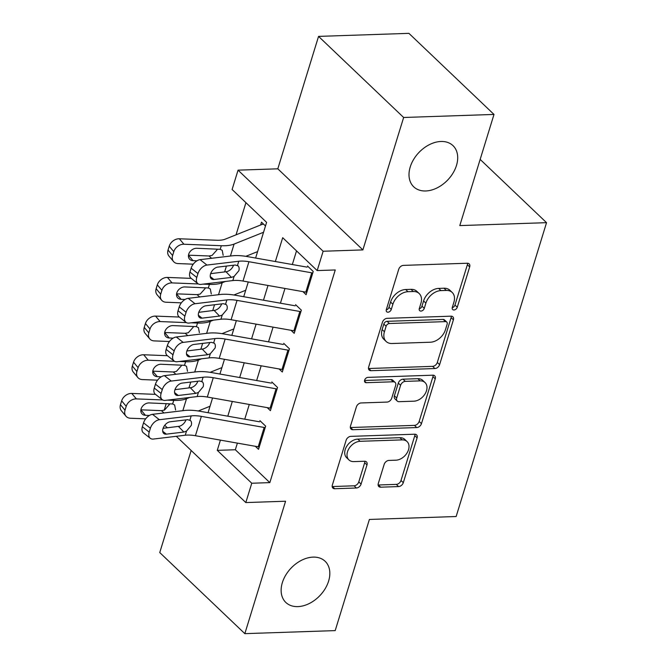 <?xml version="1.0" encoding="UTF-8"?>
<svg xmlns="http://www.w3.org/2000/svg" width="667" height="667" viewBox="0 0 667 667"><rect width="100%" height="100%" fill="white"/><g stroke="black" fill="none" stroke-linecap="round" stroke-linejoin="round"><path stroke-width="1" d="M453.969 309.972A3.052 2.134 133.6 0 0 457.27 307.229L469.676 266.908A4.361 3.052 133.6 0 0 469.143 263.865A4.361 3.052 133.6 0 0 467.3 263.232L403.435 265.383A4.361 3.052 133.6 0 0 398.724 269.301L386.318 309.621A3.052 2.134 133.6 0 0 386.693 311.756A3.052 2.134 133.6 0 0 387.986 312.198A3.052 2.134 133.6 0 0 391.279 309.455L392.888 304.235A13.965 9.772 133.6 0 1 407.979 291.712L413.298 291.529A13.965 9.772 133.6 0 1 419.201 293.563A13.965 9.772 133.6 0 1 420.919 303.293L419.31 308.513A3.052 2.134 133.6 0 0 419.685 310.639A3.052 2.134 133.6 0 0 420.977 311.089A3.052 2.134 133.6 0 0 424.279 308.346L425.88 303.126A13.965 9.772 133.6 0 1 440.97 290.595L446.298 290.42A13.965 9.772 133.6 0 1 452.193 292.454A13.965 9.772 133.6 0 1 453.91 302.184L452.309 307.404A3.052 2.134 133.6 0 0 452.685 309.53A3.052 2.134 133.6 0 0 453.969 309.972M452.226 307.704A3.052 2.134 133.6 0 0 454.969 305.044L467.375 264.716A4.361 3.052 133.6 0 0 467.55 263.232M386.243 309.922A3.052 2.134 133.6 0 0 388.986 307.262L390.587 302.051L392.888 304.235M419.235 308.813A3.052 2.134 133.6 0 0 421.978 306.153L423.587 300.934L425.88 303.126M313.098 557.12A28.456 19.91 133.6 0 0 285.768 575.062A28.456 19.91 133.6 0 0 285.851 602.459A28.456 19.91 133.6 0 0 297.866 606.611A28.456 19.91 133.6 0 0 325.196 588.661A28.456 19.91 133.6 0 0 325.112 561.264A28.456 19.91 133.6 0 0 313.098 557.12M440.962 141.479A28.456 19.91 133.6 0 0 413.64 159.421A28.456 19.91 133.6 0 0 413.723 186.818A28.456 19.91 133.6 0 0 425.738 190.97A28.456 19.91 133.6 0 0 453.06 173.02A28.456 19.91 133.6 0 0 452.985 145.623A28.456 19.91 133.6 0 0 440.962 141.479M378.289 483.508A4.361 3.052 133.6 0 0 378.831 486.543A4.361 3.052 133.6 0 0 380.674 487.185L398.591 486.577A4.361 3.052 133.6 0 0 403.302 482.666L417.083 437.877A4.361 3.052 133.6 0 0 416.542 434.842A4.361 3.052 133.6 0 0 414.699 434.209L350.842 436.36A4.361 3.052 133.6 0 0 346.123 440.27L332.349 485.059A4.361 3.052 133.6 0 0 332.883 488.094A4.361 3.052 133.6 0 0 334.726 488.728L356.37 488.002A4.361 3.052 133.6 0 0 361.08 484.084L366.983 464.924A4.361 3.052 133.6 0 0 366.441 461.881A4.361 3.052 133.6 0 0 364.599 461.247L353.869 461.606A11.672 8.171 133.6 0 1 348.933 459.905A11.672 8.171 133.6 0 1 348.908 448.666A11.672 8.171 133.6 0 1 360.113 441.304L402.159 439.887A11.672 8.171 133.6 0 1 407.087 441.587A11.672 8.171 133.6 0 1 407.12 452.826A11.672 8.171 133.6 0 1 395.906 460.188L388.903 460.43A4.361 3.052 133.6 0 0 384.184 464.34L378.289 483.508M237.385 443.121L235.343 449.75L269.835 482.625L251.767 483.233L245.815 502.568L176.296 436.31M493.997 114.432L403.635 117.484L318.551 36.393L408.913 33.35L493.997 114.432L459.796 225.596L546.54 222.67L456.145 516.516L369.393 519.443L335.201 630.607L244.839 633.65L285.576 501.225L245.815 502.568M318.551 36.393L277.814 168.818L362.89 249.908L403.635 117.484M362.89 249.908L323.136 251.251L317.184 270.577L282.691 237.702L275.363 261.531M269.835 482.625L335.259 269.968L317.184 270.577M434.901 368.551A4.361 3.052 133.6 0 0 439.611 364.632L453.393 319.852A4.361 3.052 133.6 0 0 452.851 316.808A4.361 3.052 133.6 0 0 451.009 316.175L387.152 318.326A4.361 3.052 133.6 0 0 382.433 322.244L368.659 367.025A4.361 3.052 133.6 0 0 369.193 370.068A4.361 3.052 133.6 0 0 371.035 370.702L434.901 368.551L432.6 366.358A4.361 3.052 133.6 0 0 437.31 362.439L451.092 317.659A4.361 3.052 133.6 0 0 451.267 316.175M435.234 378.864L421.461 423.645A4.361 3.052 133.6 0 1 416.742 427.564L352.885 429.715A4.361 3.052 133.6 0 1 351.042 429.081A4.361 3.052 133.6 0 1 350.5 426.038L356.395 406.878A4.361 3.052 133.6 0 1 361.114 402.96L387.01 402.084A4.361 3.052 133.6 0 0 391.729 398.174L395.639 385.459A4.361 3.052 133.6 0 0 395.106 382.416A4.361 3.052 133.6 0 0 393.255 381.782L366.291 382.691A3.052 2.134 133.6 0 1 365.007 382.249A3.052 2.134 133.6 0 1 364.999 379.306A3.052 2.134 133.6 0 1 367.926 377.38L432.858 375.188A4.361 3.052 133.6 0 1 434.701 375.829A4.361 3.052 133.6 0 1 435.234 378.864L432.933 376.672L419.159 421.461L421.461 423.645M191.162 450.475L159.755 552.568L244.839 633.65M302.901 291.629L306.095 294.681L313.232 271.477L307.487 266M291.004 330.298L294.205 333.342L301.342 310.147L295.589 304.669M279.106 368.959L282.308 372.011L289.445 348.808L283.7 343.33M267.217 407.62L270.41 410.672L277.547 387.477L271.803 381.991M296.523 250.884L292.329 264.532M284.967 288.461L280.432 303.193M273.07 327.13L268.534 341.854M261.172 365.791L256.645 380.523M249.283 404.452L244.747 419.184M259.905 420.66L265.658 426.138L258.521 449.333L255.319 446.29M245.931 202.676L236.043 234.834M226.43 266.075L224.612 271.994M214.532 304.744L212.715 310.655M202.643 343.405L200.817 349.325M190.745 382.066L188.928 387.986M265.491 225.971L261.497 222.169L260.63 224.987M546.54 222.67L480.157 159.405M164.207 410.188L166.233 403.61M255.619 258.046L266.6 222.369L232.108 189.495L238.052 170.16L323.136 251.251M277.814 168.818L238.052 170.16M167.375 427.805L164.741 425.296M220.418 440.12L217.275 450.358L251.767 483.233M268.001 285.468L263.473 300.2M256.103 324.129L251.576 338.861M244.214 362.798L239.678 377.53M232.316 401.459L227.789 416.191M208.046 412.706L212.573 397.974M219.935 374.037L224.471 359.305M231.833 335.376L236.36 320.644M243.73 296.707L248.257 281.983M168.301 403.693L169.368 404.702M185.368 419.952L185.818 420.385M235.343 449.75L217.275 450.358M452.193 292.454L449.892 290.262A13.965 9.772 133.6 0 0 443.997 288.227L446.298 290.42M423.587 300.934A13.965 9.772 133.6 0 1 438.669 288.411L443.997 288.227M419.201 293.563L416.9 291.379A13.965 9.772 133.6 0 0 410.997 289.336L413.298 291.529M390.587 302.051A13.965 9.772 133.6 0 1 405.678 289.52L410.997 289.336M368.484 368.509A4.361 3.052 133.6 0 0 368.734 368.509L432.6 366.358M447.14 324.195A3.052 2.134 133.6 0 0 446.765 322.069A3.052 2.134 133.6 0 0 445.473 321.619L389.42 323.512A3.052 2.134 133.6 0 0 386.118 326.246L384.425 331.757A13.965 9.772 133.6 0 0 386.143 341.479A13.965 9.772 133.6 0 0 392.038 343.513L430.357 342.221A13.965 9.772 133.6 0 0 445.448 329.698L447.14 324.195M446.765 322.069L444.464 319.877A3.052 2.134 133.6 0 0 443.171 319.426L445.473 321.619M386.143 341.479L383.842 339.286A13.965 9.772 133.6 0 1 382.124 329.565L383.817 324.062A3.052 2.134 133.6 0 1 387.118 321.319L443.171 319.426M350.325 427.522A4.361 3.052 133.6 0 0 350.584 427.522L414.44 425.371A4.361 3.052 133.6 0 0 419.159 421.461M395.106 382.416L392.805 380.232A4.361 3.052 133.6 0 0 390.962 379.59L364.541 380.482M413.89 401.184A11.672 8.171 133.6 0 0 425.096 393.822A11.672 8.171 133.6 0 0 425.062 382.583A11.672 8.171 133.6 0 0 420.135 380.874L405.319 381.374A4.361 3.052 133.6 0 0 400.609 385.293L396.698 398.007A4.361 3.052 133.6 0 0 397.232 401.042A4.361 3.052 133.6 0 0 399.074 401.684L413.89 401.184M425.062 382.583L422.761 380.39A11.672 8.171 133.6 0 0 417.834 378.689L420.135 380.874M397.232 401.042L394.931 398.849A4.361 3.052 133.6 0 1 394.397 395.814L398.307 383.1A4.361 3.052 133.6 0 1 403.018 379.19L417.834 378.689M432.933 376.672A4.361 3.052 133.6 0 0 433.108 375.196M407.087 441.587L404.786 439.395A11.672 8.171 133.6 0 0 399.858 437.694L402.159 439.887M348.933 459.905L346.64 457.712A11.672 8.171 133.6 0 1 346.607 446.473A11.672 8.171 133.6 0 1 357.812 439.111L399.858 437.694M332.174 486.535A4.361 3.052 133.6 0 0 332.424 486.543L354.069 485.809A4.361 3.052 133.6 0 0 358.788 481.899L364.682 462.731A4.361 3.052 133.6 0 0 364.857 461.247M378.114 484.992A4.361 3.052 133.6 0 0 378.372 484.992L396.29 484.384A4.361 3.052 133.6 0 0 401 480.473L414.782 435.693A4.361 3.052 133.6 0 0 414.957 434.209M263.557 224.129A15.558 6.453 17.1 0 0 261.289 224.729L225.263 239.145A22.228 9.221 -162.9 0 1 216.742 240.253L179.356 238.769L183.925 244.239A8.896 6.82 140.1 0 0 173.795 251.667L169.226 246.19A8.896 6.82 -39.9 0 1 179.356 238.769M263.548 232.274L234.092 244.072A33.342 13.832 -162.9 0 1 221.319 245.723L183.925 244.239M257.604 251.609L245.815 256.328M193.238 264.182L177.972 263.573A8.896 6.82 140.1 0 1 173.528 261.539L168.959 256.07A8.896 6.82 -39.9 0 1 168.034 250.058L169.226 246.19M188.469 255.228L192.996 260.647A7.112 5.453 -39.9 0 1 189.436 259.021A7.112 5.453 -39.9 0 1 188.694 254.219A7.112 5.453 -39.9 0 1 196.798 248.274L220.21 249.316L222.203 250.3L223.178 255.344M168.034 250.058L172.603 255.536L173.795 251.667M172.603 255.536A8.896 6.82 140.1 0 0 173.528 261.539M192.996 260.647L196.957 260.805M211.589 258.287L208.988 255.986L188.478 255.178M208.988 255.986L212.081 255.419L217 249.883M306.828 292.304A15.558 6.453 -162.9 0 1 305.794 292.138L242.996 281.049A22.228 9.221 17.1 0 0 232.825 280.574L200.992 284.392A8.896 5.528 128.3 0 1 197.866 283.642A8.896 5.528 128.3 0 1 196.782 277.455L197.966 273.587L191.137 268.192L189.945 272.053L196.782 277.455M307.137 267.142L247.199 256.562A33.342 13.832 17.1 0 0 231.933 255.845L200.108 259.663L206.945 265.066A8.896 5.528 128.3 0 0 197.966 273.587M312.773 272.978A15.558 6.453 -162.9 0 1 311.739 272.811L248.949 261.722A22.228 9.221 17.1 0 0 238.769 261.247L206.945 265.066M210.655 273.67L227.088 271.594C230.132 270.544 232.291 268.426 233.567 265.241M191.137 268.192A8.896 5.528 -51.7 0 1 200.108 259.663M197.866 283.642L191.029 278.239A8.896 5.528 -51.7 0 1 189.945 272.053M238.769 261.247L237.494 265.408C239.036 266.441 239.495 268.217 238.869 270.727L234.109 276.413L231.449 277.389L213.94 279.49A7.112 4.419 -51.7 0 1 211.431 278.889A7.112 4.419 -51.7 0 1 210.564 273.937A7.112 4.419 -51.7 0 1 217.742 267.117L235.251 265.016L238.111 265.9M191.196 278.372L167.459 277.43L172.028 282.908A8.896 6.82 140.1 0 0 161.898 290.328L157.329 284.859A8.896 6.82 -39.9 0 1 167.459 277.43M225.346 281.474L222.194 282.733A33.342 13.832 -162.9 0 1 209.421 284.392L203.118 284.142M198.332 283.95L172.028 282.908M245.706 290.27L233.917 294.989M181.341 302.843L166.083 302.234A8.896 6.82 140.1 0 1 161.631 300.2L157.062 294.731A8.896 6.82 -39.9 0 1 156.145 288.719L157.329 284.859M176.572 293.897L181.099 299.308A7.112 5.453 -39.9 0 1 177.539 297.682A7.112 5.453 -39.9 0 1 176.805 292.88A7.112 5.453 -39.9 0 1 184.909 286.935L208.321 287.977L210.313 288.969L211.289 294.005M156.145 288.719L160.714 294.197L161.898 290.328M160.714 294.197A8.896 6.82 140.1 0 0 161.631 300.2M181.099 299.308L185.059 299.466M199.7 296.948L197.099 294.656L176.58 293.839M197.099 294.656L200.183 294.08L205.102 288.553M179.298 317.042L155.561 316.1L160.13 321.569A8.896 6.82 140.1 0 0 150.008 328.998L145.439 323.52A8.896 6.82 -39.9 0 1 155.561 316.1M213.448 320.135L210.305 321.394A33.342 13.832 -162.9 0 1 197.524 323.053L191.221 322.803M186.435 322.611L160.13 321.569M233.809 328.939L222.028 333.658M169.443 341.504L154.185 340.904A8.896 6.82 140.1 0 1 149.742 338.869L145.173 333.392A8.896 6.82 -39.9 0 1 144.247 327.389L145.439 323.52M164.682 332.558L169.201 337.977A7.112 5.453 -39.9 0 1 165.649 336.351A7.112 5.453 -39.9 0 1 164.907 331.541A7.112 5.453 -39.9 0 1 173.011 325.604L196.423 326.638L198.416 327.63L199.391 332.675M144.247 327.389L148.816 332.858L150.008 328.998M148.816 332.858A8.896 6.82 140.1 0 0 149.742 338.869M169.201 337.977L173.17 338.136M187.802 335.618L185.201 333.317L164.691 332.508M185.201 333.317L188.286 332.75L193.205 327.214M167.409 355.703L143.672 354.761L148.241 360.23A8.896 6.82 140.1 0 0 138.111 367.659L133.542 362.189A8.896 6.82 -39.9 0 1 143.672 354.761M201.551 358.804L198.407 360.063A33.342 13.832 -162.9 0 1 185.634 361.722L179.331 361.472M174.537 361.281L148.241 360.23M221.919 367.6L210.13 372.319M157.554 380.173L142.288 379.565A8.896 6.82 140.1 0 1 137.844 377.53L133.275 372.061A8.896 6.82 -39.9 0 1 132.349 366.05L133.542 362.189M152.785 371.227L157.312 376.638A7.112 5.453 -39.9 0 1 153.752 375.012A7.112 5.453 -39.9 0 1 153.01 370.21A7.112 5.453 -39.9 0 1 161.114 364.265L184.526 365.308L186.518 366.3L187.494 371.336M132.349 366.05L136.918 371.527L138.111 367.659M136.918 371.527A8.896 6.82 140.1 0 0 137.844 377.53M157.312 376.638L161.272 376.797M175.905 374.279L173.303 371.986L152.793 371.169M173.303 371.986L176.396 371.411L181.316 365.875M155.511 394.364L131.774 393.422L136.343 398.899A8.896 6.82 140.1 0 0 126.213 406.32L121.644 400.85A8.896 6.82 -39.9 0 1 131.774 393.422M189.661 397.465L186.51 398.724A33.342 13.832 -162.9 0 1 173.737 400.383L167.434 400.133M162.648 399.942L136.343 398.899M210.022 406.27L198.232 410.989M145.656 418.834L130.399 418.234A8.896 6.82 140.1 0 1 125.955 416.2L121.377 410.722A8.896 6.82 -39.9 0 1 120.46 404.719L121.644 400.85M140.895 409.888L145.414 415.308A7.112 5.453 -39.9 0 1 141.854 413.682A7.112 5.453 -39.9 0 1 141.121 408.871A7.112 5.453 -39.9 0 1 149.225 402.935L172.636 403.969L174.629 404.961L175.604 409.997M120.46 404.719L125.029 410.188L126.213 406.32M125.029 410.188A8.896 6.82 140.1 0 0 125.955 416.2M145.414 415.308L149.383 415.466M164.015 412.948L161.414 410.647L140.895 409.83M161.414 410.647L164.499 410.08L169.418 404.544M294.931 330.974A15.558 6.453 -162.9 0 1 293.897 330.807L231.107 319.718A22.228 9.221 17.1 0 0 220.927 319.243L189.103 323.061A8.896 5.528 128.3 0 1 185.968 322.303A8.896 5.528 128.3 0 1 184.884 316.116L186.076 312.248L179.24 306.853L178.047 310.722L184.884 316.116M295.239 305.811L235.301 295.223A33.342 13.832 17.1 0 0 220.043 294.514L188.211 298.332L195.047 303.727A8.896 5.528 128.3 0 0 186.076 312.248M300.884 311.639A15.558 6.453 -162.9 0 1 299.842 311.472L237.052 300.383A22.228 9.221 17.1 0 0 226.88 299.908L195.047 303.727M198.758 312.331L215.199 310.255C218.234 309.205 220.393 307.095 221.677 303.91M179.24 306.853A8.896 5.528 -51.7 0 1 188.211 298.332M185.968 322.303L179.131 316.908A8.896 5.528 -51.7 0 1 178.047 310.722M226.88 299.908L225.596 304.077C227.139 305.111 227.597 306.887 226.972 309.396L222.211 315.074L219.551 316.058L202.043 318.151A7.112 4.419 -51.7 0 1 199.541 317.55A7.112 4.419 -51.7 0 1 198.674 312.598A7.112 4.419 -51.7 0 1 205.853 305.786L223.353 303.685L226.221 304.569M283.041 369.635A15.558 6.453 -162.9 0 1 281.999 369.468L219.21 358.379A22.228 9.221 17.1 0 0 209.038 357.904L177.205 361.722A8.896 5.528 128.3 0 1 174.079 360.972A8.896 5.528 128.3 0 1 172.986 354.777L174.179 350.917L167.342 345.514L166.158 349.383L172.986 354.777M283.342 344.472L223.403 333.884A33.342 13.832 17.1 0 0 208.146 333.175L176.321 336.993L183.158 342.388A8.896 5.528 128.3 0 0 174.179 350.917M288.986 350.3A15.558 6.453 -162.9 0 1 287.952 350.142L225.154 339.044A22.228 9.221 17.1 0 0 214.982 338.569L183.158 342.388M186.86 350.992L203.302 348.916C206.336 347.874 208.496 345.756 209.78 342.571M167.342 345.514A8.896 5.528 -51.7 0 1 176.321 336.993M174.079 360.972L167.242 355.569A8.896 5.528 -51.7 0 1 166.158 349.383M214.982 338.569L213.698 342.738C215.249 343.772 215.708 345.548 215.082 348.057L210.313 353.743L207.654 354.719L190.145 356.82A7.112 4.419 -51.7 0 1 187.644 356.22A7.112 4.419 -51.7 0 1 186.777 351.267A7.112 4.419 -51.7 0 1 193.955 344.447L211.464 342.346L214.324 343.23M271.144 408.304A15.558 6.453 -162.9 0 1 270.11 408.137L207.312 397.04A22.228 9.221 17.1 0 0 197.14 396.573L165.316 400.383A8.896 5.528 128.3 0 1 162.181 399.633A8.896 5.528 128.3 0 1 161.097 393.447L162.281 389.578L155.453 384.184L154.26 388.052L161.097 393.447M271.452 383.141L211.514 372.553A33.342 13.832 17.1 0 0 196.248 371.836L164.424 375.654L171.261 381.057A8.896 5.528 128.3 0 0 162.281 389.578M277.088 388.969A15.558 6.453 -162.9 0 1 276.055 388.803L213.265 377.714A22.228 9.221 17.1 0 0 203.085 377.239L171.261 381.057M174.971 389.661L191.412 387.585C194.447 386.535 196.607 384.417 197.882 381.241M155.453 384.184A8.896 5.528 -51.7 0 1 164.424 375.654M162.181 399.633L155.344 394.239A8.896 5.528 -51.7 0 1 154.26 388.052M203.085 377.239L201.809 381.399C203.352 382.441 203.81 384.209 203.185 386.727L198.424 392.404L195.764 393.38L178.256 395.481A7.112 4.419 -51.7 0 1 175.746 394.881A7.112 4.419 -51.7 0 1 174.879 389.928A7.112 4.419 -51.7 0 1 182.058 383.108L199.566 381.007L202.426 381.891M259.246 446.965A15.558 6.453 -162.9 0 1 258.212 446.798L195.423 435.709A22.228 9.221 17.1 0 0 185.243 435.234L153.418 439.053A8.896 5.528 128.3 0 1 150.283 438.294A8.896 5.528 128.3 0 1 149.2 432.108L150.392 428.247L143.555 422.845L142.363 426.713L149.2 432.108M259.555 421.802L199.616 411.214A33.342 13.832 17.1 0 0 184.359 410.505L152.526 414.324L159.363 419.718A8.896 5.528 128.3 0 0 150.392 428.247M265.199 427.63A15.558 6.453 -162.9 0 1 264.157 427.464L201.367 416.375A22.228 9.221 17.1 0 0 191.196 415.9L159.363 419.718M163.073 428.322L179.515 426.246C182.55 425.204 184.709 423.086 185.993 419.902M143.555 422.845A8.896 5.528 -51.7 0 1 152.526 414.324M150.283 438.294L143.447 432.9A8.896 5.528 -51.7 0 1 142.363 426.713M191.196 415.9L189.912 420.068C191.454 421.102 191.913 422.878 191.287 425.388L186.527 431.065L183.867 432.049L166.358 434.15A7.112 4.419 -51.7 0 1 163.857 433.542A7.112 4.419 -51.7 0 1 162.99 428.598A7.112 4.419 -51.7 0 1 170.168 421.777L187.669 419.676L190.537 420.56M454.969 305.044L457.27 307.229M388.986 307.262L391.279 309.455M421.978 306.153L424.279 308.346M438.669 288.411L440.97 290.595M405.678 289.52L407.979 291.712M467.375 264.716L469.676 266.908M368.734 368.509L371.035 370.702M451.092 317.659L453.393 319.852M437.31 362.439L439.611 364.632M387.118 321.319L389.42 323.512M383.817 324.062L386.118 326.246M382.124 329.565L384.425 331.757M414.44 425.371L416.742 427.564M350.584 427.522L352.885 429.715M390.962 379.59L393.255 381.782M364.499 380.982L366.291 382.691M403.018 379.19L405.319 381.374M398.307 383.1L400.609 385.293M394.397 395.814L396.698 398.007M357.812 439.111L360.113 441.304M364.682 462.731L366.983 464.924M358.788 481.899L361.08 484.084M354.069 485.809L356.37 488.002M332.424 486.543L334.726 488.728M414.782 435.693L417.083 437.877M401 480.473L403.302 482.666M396.29 484.384L398.591 486.577M378.372 484.992L380.674 487.185M230.415 256.028L234.092 244.072M220.21 249.316L221.319 245.723M234.109 276.413L232.825 280.574M248.949 261.722L242.996 281.049M311.739 272.811L305.794 292.138M210.263 276.588L213.94 279.49M231.449 277.389L226.063 271.819M218.518 294.697L222.194 282.733M208.321 287.977L209.421 284.392M206.62 333.358L210.305 321.394M196.423 326.638L197.524 323.053M194.731 372.019L198.407 360.063M184.526 365.308L185.634 361.722M182.833 410.689L186.51 398.724M172.636 403.969L173.737 400.383M222.211 315.074L220.927 319.243M237.052 300.383L231.107 319.718M299.842 311.472L293.897 330.807M198.374 315.258L202.043 318.151M219.551 316.058L214.165 310.48M210.313 353.743L209.038 357.904M225.154 339.044L219.21 358.379M287.952 350.142L281.999 369.468M186.477 353.919L190.145 356.82M207.654 354.719L202.276 349.149M198.424 392.404L197.14 396.573M213.265 377.714L207.312 397.04M276.055 388.803L270.11 408.137M174.579 392.588L178.256 395.481M195.764 393.38L190.378 387.81M186.527 431.065L185.243 435.234M201.367 416.375L195.423 435.709M264.157 427.464L258.212 446.798M162.69 431.249L166.358 434.15M183.867 432.049L178.481 426.48"/></g></svg>
